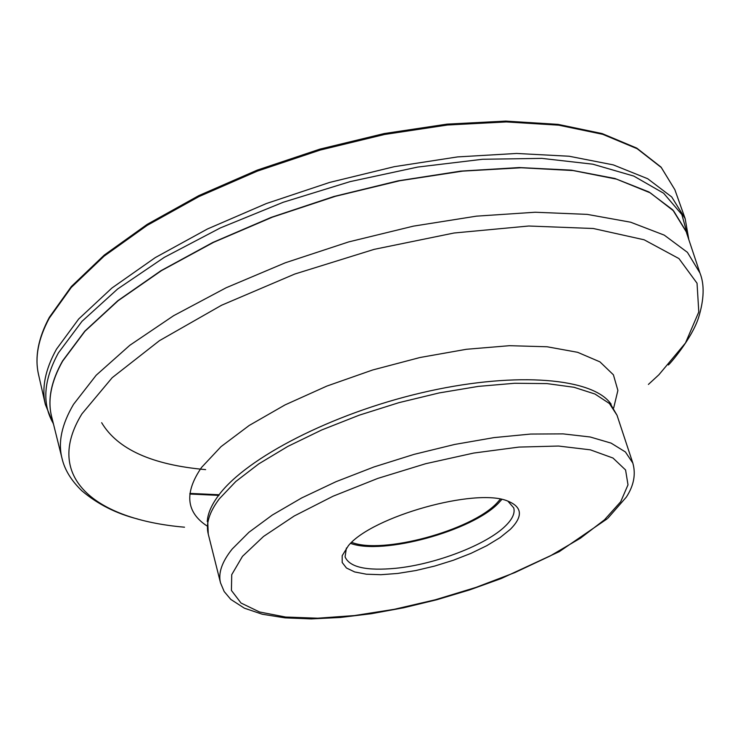 <?xml version="1.0" encoding="UTF-8"?>
<svg xmlns="http://www.w3.org/2000/svg" width="740" height="740" viewBox="0 0 740 740"><rect width="100%" height="100%" fill="white"/><g stroke="black" fill="none" stroke-linecap="round" stroke-linejoin="round"><path stroke-width="1.11" d="M510.341 529.322C523.217 516.363 522.329 506.937 507.686 501.045C475.857 487.42 372.072 516.446 348.401 545.667L342.185 555.685L342.195 562.502L346.45 567.996L354.664 571.946L366.356 574.203L380.924 574.702L397.695 573.454L415.88 570.521L434.685 566.063L453.306 560.263L470.927 553.381L486.763 545.704L500.12 537.564L510.341 529.322M507.853 501.11L513.726 507.853C515.179 513.088 512.45 519.091 505.54 525.863C486.652 544.732 435.703 564.287 395.891 568.274C366.439 571.049 349.502 567.247 345.071 556.85L346.413 548.007M350.621 543.382C382.497 555.453 472.416 530.848 498.584 503.015L501.831 499.454M500.36 499.167L496.771 503.191C471.084 530.589 382.164 554.676 351.704 542.355M49.275 318.172L71.225 287.499L104.081 256.17L147.084 225.432L198.838 196.637L257.363 171.116L320.18 150.072L384.495 134.486L447.441 125.014L506.29 121.933L558.672 125.171L602.721 134.319L637.159 148.712L661.273 167.499L674.88 189.745L661.07 167.12L636.752 148.102L602.184 133.588L558.099 124.376L505.753 121.092L447.006 124.135L384.18 133.561L320.004 149.101L257.317 170.089L198.903 195.573L147.223 224.34L104.257 255.087L71.373 286.491L49.349 317.321C38.166 338.226 34.567 357.318 38.554 374.616C34.623 357.679 38.193 338.865 49.275 318.172M688.848 239.723L685.157 218.633L671.716 196.951L647.704 178.728L613.284 164.881L569.162 156.242L516.631 153.458L457.542 156.917L394.281 166.685L329.596 182.438L266.372 203.537L207.431 228.993L155.271 257.603L111.888 288.045L78.699 318.986L56.471 349.188C45.223 369.528 41.514 387.973 45.362 404.512L38.554 374.616M688.635 239.076L681.873 214.582L663.641 193.233L633.81 176.092L592.814 164.188L541.8 158.379L482.591 159.267L417.693 167.074L350.15 181.615L283.254 202.251L220.307 227.948L164.289 257.363L117.614 289.007L82.001 321.327L58.395 352.897C43.512 380.175 41.838 403.753 53.373 423.632M189.819 494.033L219.003 495.402M189.893 493.404L219.068 494.746C246.957 457.635 331.705 413.864 421.032 392.921C510.397 371.832 587.773 377.021 609.122 401.663L611.157 404.16M101.658 422.707C117.475 449.263 152.126 464.905 205.628 469.623M686.165 231.666L672.725 209.818L648.999 191.993L614.959 178.497L571.289 170.144L519.267 167.554L460.733 171.116L398.055 180.856L333.925 196.498L271.229 217.366L212.732 242.498L160.931 270.72L117.817 300.708L84.785 331.178L62.576 360.926C51.301 380.998 47.564 399.165 51.347 415.445L51.495 416.056M686.415 232.406L699.929 272.968L687.414 252.34L664.27 235.135L630.647 222.213L587.199 214.378L535.187 212.241L476.449 216.154L413.364 226.153L348.688 241.915L285.316 262.783L226.107 287.777L173.595 315.712L129.815 345.293L96.2 375.217L73.538 404.336C61.744 424.353 57.896 442.344 62.003 458.3L51.68 416.814C47.434 400.257 51.088 381.692 62.632 361.129L84.933 331.27L118.15 300.699L161.505 270.609L213.592 242.332L272.385 217.162L335.368 196.313L399.72 180.754L462.556 171.134L521.126 167.758L573.084 170.552L616.559 179.145L650.312 192.872L673.64 210.937L685.952 231.074M184.519 527.195C94.822 519.499 43.133 476.921 81.918 413.873L112.203 377.678L159.452 340.668L221.528 305.259L294.761 274.041L374.163 249.352L454.046 233.008L528.739 226.015L593.323 228.503L644.133 239.788L678.959 258.584L697.043 283.235L698.791 311.947L685.481 342.99L658.887 374.773L648.407 384.43M613.682 407.925L617.891 390.424L613.404 374.81L599.937 361.86L577.616 352.305L547.073 346.764L509.435 345.691L466.376 349.289L419.978 357.513L372.646 369.991L326.867 386.077L285.029 404.91L249.214 425.454L221.029 446.646L201.558 467.421C184.158 492.692 186.018 512.237 207.135 526.038M207.246 521.506L207.626 518.305C208.865 510.988 212.676 503.145 219.049 494.773M207.293 520.969L207.626 518.305L208.245 534.03C205.655 523.763 209.365 512.015 219.373 498.779L235.792 481.518L258.815 463.851L287.786 446.433L321.697 429.977L359.261 415.168L398.98 402.643L439.218 392.921L478.308 386.391L514.688 383.264L546.971 383.598L574.018 387.279L595.006 394.041L609.418 403.513L617.03 415.269L609.122 401.663L610.824 403.726M617.03 415.269L632.83 463.074L625.402 451.955L611.101 443.121L590.15 436.979L563.057 433.881L530.645 434.056L494.052 437.599L454.675 444.444L414.095 454.36L373.987 466.949L336.016 481.685L301.689 497.937L272.329 515.031L248.936 532.273L232.184 549.034C221.945 561.827 218.06 573.102 220.511 582.861L208.245 534.03M604.478 519.813L580.502 538.156L550.107 555.999L514.744 572.63L475.94 587.412L435.24 599.798L394.244 609.316L354.553 615.551L317.793 618.205L285.585 617.04L259.49 611.971L241.009 603.026L231.426 590.446L231.731 574.675L242.461 556.369L263.551 536.435L294.252 515.974L333.055 496.216L377.779 478.41L425.676 463.712L473.72 453.056L518.897 447.089L558.506 446.044L590.363 449.837L612.988 458.032L625.577 469.974L628.001 484.848L620.684 501.757L604.478 519.813M45.362 404.512L53.539 424.298M685.157 218.633L674.88 189.745M51.68 416.814L51.347 415.445M699.929 272.968C704.61 284.484 704.147 299.395 698.542 317.719C691.761 338.643 670.098 363.784 668.359 364.996M62.003 458.3C64.611 469.715 71.234 480.556 81.872 490.814C97.717 504.245 116.411 513.671 137.964 519.091M220.511 582.861L224.165 591.519L230.806 599.428L244.357 608.169L262.275 614.228L285.039 617.863L311.253 618.908L340.28 617.475L371.378 613.71L403.8 607.744L436.767 599.752L469.484 589.956L501.193 578.56L559.246 551.661L607.253 518.768M632.83 463.074C635.993 474.238 633.829 485.579 626.345 497.086L607.966 518.12"/></g></svg>
